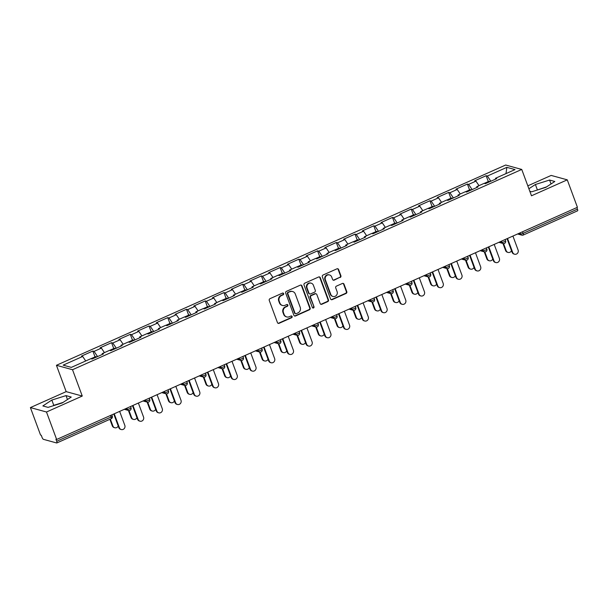 <?xml version="1.0" encoding="UTF-8"?>
<svg xmlns="http://www.w3.org/2000/svg" width="608" height="608" viewBox="0 0 608 608"><rect width="100%" height="100%" fill="white"/><g stroke="black" fill="none" stroke-linecap="round" stroke-linejoin="round"><path stroke-width="0.91" d="M283.647 293.596A0.942 0.882 105.4 0 0 282.5 293.102L269.982 298.68A1.345 1.254 105.4 0 0 269.26 300.436L277.453 322.605A1.345 1.254 105.4 0 0 279.087 323.312L291.612 317.726A0.942 0.882 105.4 0 0 291.536 315.955A0.942 0.882 105.4 0 0 290.974 316L289.355 316.722A4.302 4.02 105.4 0 1 284.126 314.465L283.442 312.618A4.302 4.02 105.4 0 1 285.752 306.994L287.371 306.272A0.942 0.882 105.4 0 0 287.303 304.509A0.942 0.882 105.4 0 0 286.733 304.555L285.114 305.277A4.302 4.02 105.4 0 1 279.885 303.012L279.201 301.165A4.302 4.02 105.4 0 1 281.519 295.549L283.138 294.827A0.942 0.882 105.4 0 0 283.647 293.596M282.522 305.482L282.051 305.353A4.302 4.02 105.4 0 1 279.422 302.883L278.738 301.036A4.302 4.02 105.4 0 1 281.048 295.42L282.667 294.698A0.942 0.882 105.4 0 0 282.826 293.026M278.046 323.281A1.345 1.254 105.4 0 0 278.624 323.182L291.141 317.596A0.942 0.882 105.4 0 0 291.293 315.924M286.756 316.935L286.284 316.806A4.302 4.02 105.4 0 1 283.655 314.336L282.971 312.489A4.302 4.02 105.4 0 1 285.281 306.873L286.908 306.143A0.942 0.882 105.4 0 0 287.06 304.479M340.184 277.499A1.345 1.254 105.4 0 0 340.906 275.743L338.603 269.526A1.345 1.254 105.4 0 0 336.969 268.82L323.068 275.014A1.345 1.254 105.4 0 0 322.339 276.777L330.539 298.938A1.345 1.254 105.4 0 0 332.173 299.645L346.081 293.444A1.345 1.254 105.4 0 0 346.803 291.688L344.022 284.179A1.345 1.254 105.4 0 0 342.388 283.472L336.437 286.125A1.345 1.254 105.4 0 0 335.715 287.88L337.09 291.604A3.595 3.359 105.4 0 1 332.986 296.476A3.595 3.359 105.4 0 1 330.79 294.416L325.394 279.824A3.595 3.359 105.4 0 1 329.498 274.953A3.595 3.359 105.4 0 1 331.694 277.012L332.599 279.444A1.345 1.254 105.4 0 0 334.233 280.151L339.712 277.37A1.345 1.254 105.4 0 0 340.434 275.614L338.132 269.397A1.345 1.254 105.4 0 0 337.539 268.713M82.262 396.051L66.173 391.636L30.4 407.58L46.489 412.004L82.262 396.051L72.519 369.71L521.748 169.442L531.491 195.784L567.264 179.839L577.425 207.305L56.65 439.47L55.951 439.28L56.688 441.286L111.074 417.042L110.489 415.469M46.489 412.004L56.65 439.47M301.956 285.859A1.345 1.254 105.4 0 0 300.322 285.152L286.421 291.354A1.345 1.254 105.4 0 0 285.692 293.109L293.892 315.271A1.345 1.254 105.4 0 0 295.526 315.978L309.434 309.784A1.345 1.254 105.4 0 0 310.156 308.028L301.956 285.859L301.484 285.73A1.345 1.254 105.4 0 0 300.892 285.053M304.745 283.184L318.645 276.99A1.345 1.254 105.4 0 1 320.279 277.696L328.48 299.858A1.345 1.254 105.4 0 1 327.758 301.614L321.807 304.266A1.345 1.254 105.4 0 1 320.173 303.559L316.844 294.568A1.345 1.254 105.4 0 0 315.21 293.862L311.266 295.625A1.345 1.254 105.4 0 0 310.544 297.38L314.002 306.736A0.942 0.882 105.4 0 1 312.93 308.013A0.942 0.882 105.4 0 1 312.352 307.473L304.015 284.939A1.345 1.254 105.4 0 1 304.745 283.184M72.519 369.71L56.43 365.294L505.658 165.026L521.748 169.442M488.3 181.572L486.134 175.704L474.726 180.789L475.95 181.123L478.998 185.645M486.134 175.704L487.35 176.039L506.859 167.344L515.022 169.586L495.512 178.281L496.736 178.615L485.328 183.7L484.112 183.365L476.786 186.633L478.002 186.968L466.602 192.052L465.378 191.718L458.06 194.978L459.276 195.312L447.876 200.397L446.652 200.062L439.333 203.33L440.549 203.665L429.142 208.749L427.926 208.415L420.599 211.675L421.823 212.01L410.415 217.094L409.199 216.76L401.873 220.028L403.096 220.362L391.689 225.446L390.473 225.112L383.146 228.372L384.37 228.714L372.962 233.791L371.739 233.457L364.42 236.725L365.636 237.059L354.236 242.144L353.012 241.809L345.694 245.077L346.91 245.412L335.51 250.496L334.286 250.162L326.967 253.422L328.183 253.756L316.776 258.841L315.56 258.506L308.233 261.774L309.457 262.109L298.049 267.193L296.833 266.859L289.507 270.119L290.73 270.454L279.323 275.538L278.107 275.204L270.78 278.472L271.996 278.806L260.596 283.89L259.373 283.556L252.054 286.816L253.27 287.151L241.87 292.235L240.646 291.901L233.328 295.169L234.544 295.503L223.136 300.588L221.92 300.253L214.594 303.514L215.817 303.848L204.41 308.932L203.194 308.598L195.867 311.866L197.091 312.2L185.683 317.285L184.467 316.95L177.141 320.211L178.364 320.545L166.957 325.63L165.733 325.295L158.414 328.563L159.63 328.898L148.23 333.982L147.007 333.648L139.688 336.908L140.904 337.25L129.504 342.327L128.28 341.992L120.962 345.26L122.178 345.595L110.77 350.679L109.554 350.345L102.228 353.613L103.451 353.947L92.044 359.032L90.828 358.697L71.318 367.392L63.156 365.15L82.665 356.455L85.713 360.97M95.015 356.896L92.849 351.036L81.442 356.121L82.665 356.455M92.849 351.036L94.065 351.371L101.392 348.103L104.439 352.625M113.749 348.551L111.576 342.684L100.168 347.768L101.392 348.103M111.576 342.684L112.799 343.018L120.118 339.758L123.166 344.272M132.476 340.199L130.302 334.339L118.902 339.424L120.118 339.758M130.302 334.339L131.526 334.674L138.844 331.406L141.9 335.928M151.202 331.854L149.028 325.987L137.628 331.071L138.844 331.406M149.028 325.987L150.252 326.321L157.571 323.053L160.626 327.575M169.928 323.502L167.762 317.634L156.355 322.719L157.571 323.053M167.762 317.634L168.978 317.976L176.305 314.708L179.352 319.23M188.655 315.157L186.489 309.29L175.081 314.374L176.305 314.708M186.489 309.29L187.705 309.624L195.031 306.356L198.079 310.878M207.389 306.804L205.215 300.937L193.808 306.022L195.031 306.356M205.215 300.937L206.431 301.272L213.758 298.011L216.805 302.533M226.115 298.46L223.942 292.592L212.542 297.677L213.758 298.011M223.942 292.592L225.165 292.927L232.484 289.659L235.532 294.181M244.842 290.107L242.668 284.24L231.268 289.324L232.484 289.659M242.668 284.24L243.892 284.574L251.21 281.314L254.266 285.836M263.568 281.762L261.402 275.895L249.994 280.98L251.21 281.314M261.402 275.895L262.618 276.23L269.944 272.962L272.992 277.484M282.294 273.41L280.128 267.543L268.721 272.627L269.944 272.962M280.128 267.543L281.344 267.877L288.671 264.617L291.718 269.131M301.021 265.058L298.855 259.198L287.447 264.282L288.671 264.617M298.855 259.198L300.071 259.532L307.397 256.264L310.445 260.786M319.755 256.713L317.581 250.846L306.174 255.93L307.397 256.264M317.581 250.846L318.805 251.18L326.124 247.92L329.171 252.434M338.481 248.36L336.308 242.501L324.908 247.585L326.124 247.92M336.308 242.501L337.531 242.835L344.85 239.567L347.905 244.089M357.208 240.016L355.034 234.148L343.634 239.233L344.85 239.567M355.034 234.148L356.258 234.483L363.576 231.222L366.632 235.737M375.934 231.663L373.768 225.804L362.36 230.888L363.576 231.222M373.768 225.804L374.984 226.138L382.31 222.87L385.358 227.392M394.66 223.318L392.494 217.451L381.087 222.536L382.31 222.87M392.494 217.451L393.71 217.786L401.037 214.518L404.084 219.04M413.387 214.966L411.221 209.099L399.813 214.183L401.037 214.518M411.221 209.099L412.437 209.441L419.763 206.173L422.811 210.695M432.121 206.621L429.947 200.754L418.547 205.838L419.763 206.173M429.947 200.754L431.171 201.088L438.49 197.82L441.537 202.342M450.847 198.269L448.674 192.402L437.274 197.486L438.49 197.82M448.674 192.402L449.897 192.736L457.216 189.476L460.271 193.998M469.574 189.924L467.408 184.057L456 189.141L457.216 189.476M467.408 184.057L468.624 184.391L475.95 181.123M476.778 187.515L476.786 186.633M468.624 184.391L472.127 189.59M458.052 195.86L458.06 194.978M449.897 192.736L453.401 197.934M439.326 204.212L439.333 203.33M431.171 201.088L434.674 206.287M420.599 212.557L420.599 211.675M412.437 209.441L415.948 214.632M401.873 220.909L401.873 220.028M393.71 217.786L397.214 222.984M383.146 229.254L383.146 228.372M374.984 226.138L378.488 231.329M364.412 237.606L364.42 236.725M356.258 234.483L359.761 239.681M345.686 245.951L345.694 245.077M337.531 242.835L341.035 248.026M326.96 254.304L326.967 253.422M318.805 251.18L322.308 256.378M308.233 262.648L308.233 261.774M300.071 259.532L303.582 264.723M289.507 271.001L289.507 270.119M281.344 267.877L284.848 273.076M270.773 279.353L270.78 278.472M262.618 276.23L266.122 281.42M252.046 287.698L252.054 286.816M243.892 284.574L247.395 289.773M233.32 296.05L233.328 295.169M225.165 292.927L228.669 298.125M214.594 304.395L214.594 303.514M206.431 301.272L209.942 306.47M195.867 312.748L195.867 311.866M187.705 309.624L191.208 314.822M177.141 321.092L177.141 320.211M168.978 317.976L172.482 323.167M158.407 329.445L158.414 328.563M150.252 326.321L153.756 331.52M139.68 337.79L139.688 336.908M131.526 334.674L135.029 339.864M120.954 346.142L120.962 345.26M112.799 343.018L116.303 348.217M102.228 354.487L102.228 353.613M94.065 351.371L97.576 356.562M30.4 407.58L40.561 435.054L41.268 435.244L42.005 437.258A2.052 0.578 -114 0 0 43.411 439.333L56.681 442.974A2.052 0.578 -114 0 0 56.825 442.966A2.052 0.578 -114 0 0 56.688 441.286M567.264 179.839L551.175 175.423L527.812 185.835M576.886 207.548L577.463 209.122A2.052 0.578 66 0 1 577.6 210.809A2.052 0.578 66 0 1 577.456 210.809M66.173 391.636L56.43 365.294M495.512 179.162L495.512 178.281M487.35 176.039L490.854 181.237M506.859 167.344L505.985 173.614M51.824 400.064L42.856 405.946L48.078 407.375L62.282 402.929L71.25 397.047L66.021 395.618L51.824 400.064L53.778 405.331L53.002 405.84M529.834 191.307L531.643 191.809L545.84 187.355L554.815 181.48L549.586 180.044L535.39 184.49L528.892 188.746M294.485 315.955A1.345 1.254 105.4 0 0 295.055 315.848L308.963 309.654A1.345 1.254 105.4 0 0 309.685 307.899L301.484 285.73M288.352 292.501A0.942 0.882 105.4 0 0 287.842 293.732L295.04 313.181A0.942 0.882 105.4 0 0 296.187 313.675L297.897 312.915A4.302 4.02 105.4 0 0 300.208 307.298L295.29 293.998A4.302 4.02 105.4 0 0 290.062 291.741L287.88 292.372A0.942 0.882 105.4 0 0 287.379 293.603L287.842 293.732M295.617 313.72L295.146 313.599A0.942 0.882 105.4 0 1 294.576 313.052L287.379 293.603M292.661 291.528L292.19 291.399A4.302 4.02 105.4 0 0 289.59 291.612L290.062 291.741M287.88 292.372L289.59 291.612M320.766 304.243A1.345 1.254 105.4 0 0 321.336 304.137L327.286 301.484A1.345 1.254 105.4 0 0 328.008 299.729L319.808 277.567A1.345 1.254 105.4 0 0 319.215 276.883M316.023 293.801L315.552 293.672A1.345 1.254 105.4 0 0 314.746 293.74L310.794 295.496A1.345 1.254 105.4 0 0 310.072 297.251L314.002 306.736M312.702 307.914A0.942 0.882 105.4 0 0 313.538 306.607M313.394 285.243A3.595 3.359 105.4 0 0 307.754 284.316A3.595 3.359 105.4 0 0 307.093 288.055L308.993 293.193A1.345 1.254 105.4 0 0 310.627 293.9L314.572 292.144A1.345 1.254 105.4 0 0 315.301 290.388L313.394 285.243M311.197 283.184L310.726 283.054A3.595 3.359 105.4 0 0 306.622 287.926L307.093 288.055M309.814 293.968L309.343 293.839A1.345 1.254 105.4 0 1 308.522 293.064L306.622 287.926M333.192 280.128A1.345 1.254 105.4 0 0 333.762 280.022L339.712 277.37M329.498 274.953L329.027 274.824A3.595 3.359 105.4 0 0 324.923 279.695L325.394 279.824M332.986 296.476L332.523 296.347A3.595 3.359 105.4 0 1 330.319 294.287L324.923 279.695M331.132 299.622A1.345 1.254 105.4 0 0 331.702 299.516L345.61 293.314A1.345 1.254 105.4 0 0 346.332 291.559L343.558 284.05A1.345 1.254 105.4 0 0 342.958 283.366M63.057 402.42L53.778 405.331M67.473 399.524L66.021 395.618M546.615 186.854L536.56 190.266M537.335 189.757L535.39 184.49M551.03 183.958L549.586 180.044M114.775 427.751L114.167 427.584A3.086 2.88 -74.6 0 1 112.282 425.82L112.89 425.988A3.086 2.88 105.4 0 0 118.21 426.003M110.352 419.11L112.89 425.988M90.934 358.72A4.522 1.277 66 0 1 90.964 358.705A4.522 1.277 66 0 1 91.709 358.933M90.964 358.705L95.585 356.645A4.522 1.277 66 0 1 96.52 357.033M109.881 419.315L112.282 425.82M121.296 429.544L120.688 429.377A3.086 2.88 -74.6 0 1 118.803 427.606L119.411 427.774A3.086 2.88 105.4 0 0 124.245 428.572A3.086 2.88 105.4 0 0 124.815 425.364L119.647 411.388M118.803 427.606L113.772 414.01M119.411 427.774L114.243 413.797M133.502 419.406L132.894 419.239A3.086 2.88 -74.6 0 1 131.009 417.468L131.617 417.635A3.086 2.88 105.4 0 0 136.937 417.65M129.002 410.552L131.617 417.635M109.66 350.375A4.522 1.277 66 0 1 109.691 350.36A4.522 1.277 66 0 1 110.436 350.588M109.691 350.36L114.312 348.3A4.522 1.277 66 0 1 115.246 348.688M128.41 410.446L131.009 417.468M152.236 411.054L151.62 410.886A3.086 2.88 -74.6 0 1 149.735 409.116L150.351 409.283A3.086 2.88 105.4 0 0 155.663 409.306M147.729 402.207L150.351 409.283M128.387 342.023A4.522 1.277 66 0 1 128.417 342.008A4.522 1.277 66 0 1 129.162 342.236M128.417 342.008L133.038 339.948A4.522 1.277 66 0 1 133.973 340.336M147.136 402.093L149.735 409.116M170.962 402.709L170.354 402.542A3.086 2.88 -74.6 0 1 168.462 400.771L169.077 400.938A3.086 2.88 105.4 0 0 174.39 400.953M166.455 393.855L169.077 400.938M147.113 333.678A4.522 1.277 66 0 1 147.144 333.663A4.522 1.277 66 0 1 147.888 333.891M147.144 333.663L151.764 331.603A4.522 1.277 66 0 1 152.699 331.991M165.87 393.748L168.462 400.771M189.688 394.356L189.08 394.189A3.086 2.88 -74.6 0 1 187.196 392.418L187.804 392.586A3.086 2.88 105.4 0 0 193.116 392.608M185.182 385.502L187.804 392.586M165.84 325.326A4.522 1.277 66 0 1 165.87 325.31A4.522 1.277 66 0 1 166.615 325.538M165.87 325.31L170.491 323.251A4.522 1.277 66 0 1 171.426 323.638M184.596 385.396L187.196 392.418M208.415 386.012L207.807 385.837A3.086 2.88 -74.6 0 1 205.922 384.074L206.53 384.241A3.086 2.88 105.4 0 0 211.85 384.256M203.908 377.158L206.53 384.241M184.574 316.981A4.522 1.277 66 0 1 184.596 316.966A4.522 1.277 66 0 1 185.349 317.194M184.596 316.966L189.225 314.906A4.522 1.277 66 0 1 190.16 315.294M203.323 377.044L205.922 384.074M140.022 421.192L139.414 421.025A3.086 2.88 -74.6 0 1 137.53 419.262L138.138 419.429A3.086 2.88 105.4 0 0 142.971 420.219A3.086 2.88 105.4 0 0 143.541 417.02L138.373 403.043M137.53 419.262L132.498 405.658M138.138 419.429L132.97 405.452M158.756 412.847L158.141 412.68A3.086 2.88 -74.6 0 1 156.256 410.909L156.864 411.076A3.086 2.88 105.4 0 0 161.698 411.874A3.086 2.88 105.4 0 0 162.268 408.667L157.1 394.691M156.256 410.909L151.225 397.313M156.864 411.076L151.696 397.1M177.483 404.495L176.867 404.328A3.086 2.88 -74.6 0 1 174.982 402.557L175.598 402.732A3.086 2.88 105.4 0 0 180.424 403.522A3.086 2.88 105.4 0 0 180.994 400.322L175.826 386.346M174.982 402.557L169.959 388.96M175.598 402.732L170.422 388.755M196.209 396.15L195.601 395.983A3.086 2.88 -74.6 0 1 193.716 394.212L194.324 394.379A3.086 2.88 105.4 0 0 199.158 395.177A3.086 2.88 105.4 0 0 199.728 391.97L194.552 377.994M193.716 394.212L188.685 380.616M194.324 394.379L189.156 380.403M214.936 387.798L214.328 387.63A3.086 2.88 -74.6 0 1 212.443 385.86L213.051 386.027A3.086 2.88 105.4 0 0 217.884 386.825A3.086 2.88 105.4 0 0 218.454 383.625L213.286 369.649M212.443 385.86L207.412 372.263M213.051 386.027L207.883 372.05M227.141 377.659L226.533 377.492A3.086 2.88 -74.6 0 1 224.648 375.721L225.256 375.888A3.086 2.88 105.4 0 0 230.576 375.911M222.642 368.805L225.256 375.888M203.3 308.628A4.522 1.277 66 0 1 203.33 308.613A4.522 1.277 66 0 1 204.075 308.841M203.33 308.613L207.951 306.554A4.522 1.277 66 0 1 208.886 306.941M222.049 368.699L224.648 375.721M233.662 379.453L233.054 379.278A3.086 2.88 -74.6 0 1 231.169 377.515L231.777 377.682A3.086 2.88 105.4 0 0 236.611 378.472A3.086 2.88 105.4 0 0 237.181 375.273L232.013 361.296M231.169 377.515L226.138 363.918M231.777 377.682L226.609 363.706M245.868 369.307L245.26 369.14A3.086 2.88 -74.6 0 1 243.375 367.376L243.983 367.544A3.086 2.88 105.4 0 0 249.303 367.559M241.368 360.46L243.983 367.544M222.026 300.284A4.522 1.277 66 0 1 222.057 300.268A4.522 1.277 66 0 1 222.802 300.496M222.057 300.268L226.678 298.201A4.522 1.277 66 0 1 227.612 298.589M240.776 360.346L243.375 367.376M252.388 371.1L251.78 370.933A3.086 2.88 -74.6 0 1 249.896 369.162L250.504 369.33A3.086 2.88 105.4 0 0 255.337 370.128A3.086 2.88 105.4 0 0 255.907 366.92L250.739 352.944M249.896 369.162L244.864 355.566M250.504 369.33L245.336 355.353M264.602 360.962L263.986 360.795A3.086 2.88 -74.6 0 1 262.101 359.024L262.717 359.191A3.086 2.88 105.4 0 0 268.029 359.206M260.095 352.108L262.717 359.191M246.339 290.244A4.522 1.277 66 0 0 245.404 289.856L240.783 291.916A4.522 1.277 66 0 1 240.783 291.916A4.522 1.277 66 0 1 241.528 292.144M259.502 352.002L262.101 359.024M271.122 362.748L270.507 362.581A3.086 2.88 -74.6 0 1 268.622 360.818L269.238 360.985A3.086 2.88 105.4 0 0 274.064 361.775A3.086 2.88 105.4 0 0 274.634 358.576L269.466 344.599M268.622 360.818L263.591 347.214M269.238 360.985L264.062 347.008M283.328 352.61L282.72 352.442A3.086 2.88 -74.6 0 1 280.835 350.679L281.443 350.846A3.086 2.88 105.4 0 0 286.756 350.862M278.821 343.763L281.443 350.846M259.479 283.579A4.522 1.277 66 0 1 259.51 283.571A4.522 1.277 66 0 1 260.254 283.799M259.51 283.571L264.13 281.504A4.522 1.277 66 0 1 265.065 281.892M278.236 343.649L280.835 350.679M289.849 354.403L289.241 354.236A3.086 2.88 -74.6 0 1 287.356 352.465L287.964 352.632A3.086 2.88 105.4 0 0 292.798 353.43A3.086 2.88 105.4 0 0 293.368 350.223L288.192 336.247M287.356 352.465L282.325 338.869M287.964 352.632L282.788 338.656M302.054 344.265L301.446 344.098A3.086 2.88 -74.6 0 1 299.562 342.327L300.17 342.494A3.086 2.88 105.4 0 0 305.49 342.509M297.548 335.411L300.17 342.494M278.213 275.234A4.522 1.277 66 0 1 278.236 275.219A4.522 1.277 66 0 1 278.988 275.447M278.236 275.219L282.864 273.159A4.522 1.277 66 0 1 283.792 273.547M296.962 335.304L299.562 342.327M308.575 346.051L307.967 345.884A3.086 2.88 -74.6 0 1 306.082 344.12L306.69 344.288A3.086 2.88 105.4 0 0 311.524 345.078A3.086 2.88 105.4 0 0 312.094 341.878L306.926 327.902M306.082 344.12L301.051 330.516M306.69 344.288L301.522 330.311M320.781 335.912L320.173 335.745A3.086 2.88 -74.6 0 1 318.288 333.982L318.896 334.149A3.086 2.88 105.4 0 0 324.216 334.164M316.274 327.066L318.896 334.149M296.94 266.882A4.522 1.277 66 0 1 296.97 266.866A4.522 1.277 66 0 1 297.715 267.094M296.97 266.866L301.591 264.807A4.522 1.277 66 0 1 302.526 265.194M315.689 326.952L318.288 333.982M327.302 337.706L326.694 337.539A3.086 2.88 -74.6 0 1 324.809 335.768L325.417 335.935A3.086 2.88 105.4 0 0 330.25 336.733A3.086 2.88 105.4 0 0 330.82 333.526L325.652 319.55M324.809 335.768L319.778 322.172M325.417 335.935L320.249 321.959M339.507 327.568L338.899 327.4A3.086 2.88 -74.6 0 1 337.014 325.63L337.622 325.797A3.086 2.88 105.4 0 0 342.942 325.812M335.008 318.714L337.622 325.797M315.666 258.537A4.522 1.277 66 0 1 315.696 258.522A4.522 1.277 66 0 1 316.441 258.75M315.696 258.522L320.317 256.462A4.522 1.277 66 0 1 321.252 256.85M334.415 318.607L337.014 325.63M346.028 329.354L345.42 329.186A3.086 2.88 -74.6 0 1 343.535 327.423L344.143 327.59A3.086 2.88 105.4 0 0 348.977 328.381A3.086 2.88 105.4 0 0 349.547 325.181L344.379 311.205M343.535 327.423L338.504 313.819M344.143 327.59L338.975 313.614M358.241 319.215L357.626 319.048A3.086 2.88 -74.6 0 1 355.741 317.285L356.356 317.452A3.086 2.88 105.4 0 0 361.669 317.467M353.734 310.369L356.356 317.452M334.392 250.184A4.522 1.277 66 0 1 334.423 250.169A4.522 1.277 66 0 1 335.168 250.397M334.423 250.169L339.044 248.11A4.522 1.277 66 0 1 339.978 248.497M353.142 310.255L355.741 317.285M364.762 321.009L364.146 320.842A3.086 2.88 -74.6 0 1 362.262 319.071L362.87 319.238A3.086 2.88 105.4 0 0 367.703 320.036A3.086 2.88 105.4 0 0 368.273 316.829L363.105 302.852M362.262 319.071L357.23 305.474M362.87 319.238L357.702 305.262M376.968 310.87L376.36 310.703A3.086 2.88 -74.6 0 1 374.467 308.932L375.083 309.1A3.086 2.88 105.4 0 0 380.395 309.115M372.461 302.016L375.083 309.1M358.705 240.152A4.522 1.277 66 0 0 357.77 239.765L353.149 241.824A4.522 1.277 66 0 1 353.149 241.824A4.522 1.277 66 0 1 353.894 242.052M371.876 301.91L374.467 308.932M383.488 312.656L382.873 312.489A3.086 2.88 -74.6 0 1 380.988 310.726L381.604 310.893A3.086 2.88 105.4 0 0 386.43 311.684A3.086 2.88 105.4 0 0 387 308.484L381.832 294.508M380.988 310.726L375.964 297.122M381.604 310.893L376.428 296.917M395.694 302.518L395.086 302.351A3.086 2.88 -74.6 0 1 393.201 300.58L393.809 300.747A3.086 2.88 105.4 0 0 399.122 300.77M391.187 293.672L393.809 300.747M371.845 233.487A4.522 1.277 66 0 1 371.876 233.472A4.522 1.277 66 0 1 372.62 233.7M371.876 233.472L376.496 231.412A4.522 1.277 66 0 1 377.431 231.8M390.602 293.558L393.201 300.58M402.215 304.312L401.607 304.144A3.086 2.88 -74.6 0 1 399.722 302.374L400.33 302.541A3.086 2.88 105.4 0 0 405.164 303.339A3.086 2.88 105.4 0 0 405.734 300.132L400.558 286.155M399.722 302.374L394.691 288.777M400.33 302.541L395.162 288.564M414.42 294.173L413.812 294.006A3.086 2.88 -74.6 0 1 411.928 292.235L412.536 292.402A3.086 2.88 105.4 0 0 417.856 292.418M409.914 285.319L412.536 292.402M390.579 225.142A4.522 1.277 66 0 1 390.602 225.127A4.522 1.277 66 0 1 391.354 225.355M390.602 225.127L395.23 223.068A4.522 1.277 66 0 1 396.165 223.455M409.328 285.213L411.928 292.235M420.941 295.959L420.333 295.792A3.086 2.88 -74.6 0 1 418.448 294.021L419.056 294.196A3.086 2.88 105.4 0 0 423.89 294.986A3.086 2.88 105.4 0 0 424.46 291.787L419.292 277.81M418.448 294.021L413.417 280.425M419.056 294.196L413.888 280.22M433.147 285.821L432.539 285.654A3.086 2.88 -74.6 0 1 430.654 283.883L431.262 284.05A3.086 2.88 105.4 0 0 436.582 284.073M428.648 276.967L431.262 284.05M409.306 216.79A4.522 1.277 66 0 1 409.336 216.775A4.522 1.277 66 0 1 410.081 217.003M409.336 216.775L413.957 214.715A4.522 1.277 66 0 1 414.892 215.103M428.055 276.86L430.654 283.883M439.668 287.614L439.06 287.447A3.086 2.88 -74.6 0 1 437.175 285.676L437.783 285.844A3.086 2.88 105.4 0 0 442.616 286.642A3.086 2.88 105.4 0 0 443.186 283.434L438.018 269.458M437.175 285.676L432.144 272.08M437.783 285.844L432.615 271.867M451.873 277.476L451.265 277.301A3.086 2.88 -74.6 0 1 449.38 275.538L449.988 275.705A3.086 2.88 105.4 0 0 455.308 275.72M447.374 268.622L449.988 275.705M428.032 208.445A4.522 1.277 66 0 1 428.062 208.43A4.522 1.277 66 0 1 428.807 208.658M428.062 208.43L432.683 206.37A4.522 1.277 66 0 1 433.618 206.758M446.781 268.508L449.38 275.538M458.394 279.262L457.786 279.095A3.086 2.88 -74.6 0 1 455.901 277.324L456.509 277.491A3.086 2.88 105.4 0 0 461.343 278.289A3.086 2.88 105.4 0 0 461.913 275.09L456.745 261.113M455.901 277.324L450.87 263.728M456.509 277.491L451.341 263.515M470.607 269.124L469.992 268.956A3.086 2.88 -74.6 0 1 468.107 267.186L468.722 267.353A3.086 2.88 105.4 0 0 474.035 267.376M466.1 260.27L468.722 267.353M446.758 200.093A4.522 1.277 66 0 1 446.789 200.078A4.522 1.277 66 0 1 447.534 200.306M446.789 200.078L451.41 198.018A4.522 1.277 66 0 1 452.344 198.406M465.508 260.163L468.107 267.186M477.128 270.917L476.512 270.742A3.086 2.88 -74.6 0 1 474.628 268.979L475.243 269.146A3.086 2.88 105.4 0 0 480.069 269.937A3.086 2.88 105.4 0 0 480.639 266.737L475.471 252.761M474.628 268.979L469.596 255.383M475.243 269.146L470.068 255.17M489.334 260.771L488.726 260.604A3.086 2.88 -74.6 0 1 486.841 258.841L487.449 259.008A3.086 2.88 105.4 0 0 492.761 259.023M484.827 251.925L487.449 259.008M471.071 190.053A4.522 1.277 66 0 0 470.136 189.666L465.515 191.733A4.522 1.277 66 0 1 465.515 191.733A4.522 1.277 66 0 1 466.26 191.961M484.242 251.811L486.841 258.841M495.854 262.565L495.246 262.398A3.086 2.88 -74.6 0 1 493.362 260.627L493.97 260.794A3.086 2.88 105.4 0 0 498.803 261.592A3.086 2.88 105.4 0 0 499.373 258.385L494.198 244.408M493.362 260.627L488.33 247.03M493.97 260.794L488.794 246.818M508.06 252.426L507.452 252.259A3.086 2.88 -74.6 0 1 505.567 250.488L506.175 250.656A3.086 2.88 105.4 0 0 511.495 250.671M503.553 243.572L506.175 250.656M484.211 183.396A4.522 1.277 66 0 1 484.242 183.38A4.522 1.277 66 0 1 484.994 183.608M484.242 183.38L488.87 181.321A4.522 1.277 66 0 1 489.797 181.708M502.968 243.466L505.567 250.488M514.581 254.212L513.973 254.045A3.086 2.88 -74.6 0 1 512.088 252.282L512.696 252.449A3.086 2.88 105.4 0 0 517.53 253.24A3.086 2.88 105.4 0 0 518.1 250.04L512.924 236.064M512.088 252.282L507.057 238.678M512.696 252.449L507.528 238.473M111.066 418.73A2.052 0.578 -114 0 0 111.203 418.722A2.052 0.578 -114 0 0 111.074 417.042A2.052 0.441 -20.3 0 0 112.298 416.138A2.052 2.052 0 0 1 111.203 418.722L56.825 442.966M522.5 231.792L523.085 233.366L577.463 209.122M518.738 233.472L520.577 233.974A2.052 0.441 159.7 0 0 523.085 233.366A2.052 0.578 66 0 1 523.214 235.053A2.052 0.578 66 0 1 523.078 235.053A2.052 1.923 -74.6 0 1 520.577 233.974L520.159 232.841M125.461 408.796L127.3 409.306L126.874 408.166M129.8 408.69A2.052 0.441 159.7 0 1 127.3 409.306A2.052 1.923 -74.6 0 0 128.554 410.484A2.052 2.052 0 0 0 131.024 407.786A2.052 0.441 -20.3 0 1 129.8 408.69M129.793 410.385A2.052 1.923 -74.6 0 1 128.554 410.484L124.298 409.313M144.187 400.452L146.026 400.953L145.601 399.821M162.914 392.099L164.753 392.608L164.335 391.468M181.64 383.754L183.479 384.256L183.061 383.116M200.366 375.402L202.206 375.904L201.788 374.771M219.1 367.057L220.932 367.559L220.514 366.419M237.827 358.705L239.666 359.206L239.24 358.074M256.553 350.352L258.392 350.862L257.974 349.722M275.28 342.008L277.119 342.509L276.701 341.377M294.006 333.655L295.845 334.164L295.427 333.024M312.732 325.31L314.572 325.812L314.154 324.68M331.466 316.958L333.306 317.467L332.88 316.327M350.193 308.613L352.032 309.115L351.606 307.982M368.919 300.261L370.758 300.77L370.34 299.63M387.646 291.916L389.485 292.418L389.067 291.285M406.372 283.564L408.211 284.073L407.793 282.933M425.106 275.219L426.938 275.72L426.52 274.58M443.832 266.866L445.672 267.368L445.246 266.236M462.559 258.522L464.398 259.023L463.972 257.883M481.285 250.169L483.124 250.671L482.706 249.538M500.012 241.817L501.851 242.326L501.433 241.186M148.527 400.345A2.052 0.441 159.7 0 1 146.026 400.953A2.052 1.923 -74.6 0 0 147.28 402.131A2.052 2.052 0 0 0 149.75 399.441A2.052 0.441 -20.3 0 1 148.527 400.345M148.519 402.032A2.052 1.923 -74.6 0 1 147.28 402.131L143.032 400.968M167.253 391.993A2.052 0.441 159.7 0 1 164.753 392.608A2.052 1.923 -74.6 0 0 166.007 393.786A2.052 2.052 0 0 0 168.477 391.088A2.052 0.441 -20.3 0 1 167.253 391.993M167.246 393.688A2.052 1.923 -74.6 0 1 166.007 393.786L161.758 392.616M185.987 383.648A2.052 0.441 159.7 0 1 183.479 384.256A2.052 1.923 -74.6 0 0 184.733 385.434A2.052 2.052 0 0 0 187.211 382.744A2.052 0.441 -20.3 0 1 185.987 383.648M185.98 385.335A2.052 1.923 -74.6 0 1 184.733 385.434L180.485 384.271M204.714 375.296A2.052 0.441 159.7 0 1 202.206 375.904A2.052 1.923 -74.6 0 0 203.467 377.089A2.052 2.052 0 0 0 205.937 374.391A2.052 0.441 -20.3 0 1 204.714 375.296M204.706 376.983A2.052 1.923 -74.6 0 1 203.467 377.089L199.211 375.919M223.44 366.951A2.052 0.441 159.7 0 1 220.932 367.559A2.052 1.923 -74.6 0 0 222.194 368.737A2.052 2.052 0 0 0 224.664 366.046A2.052 0.441 -20.3 0 1 223.44 366.951M223.432 368.638A2.052 1.923 -74.6 0 1 222.194 368.737L217.938 367.566M242.166 358.598A2.052 0.441 159.7 0 1 239.666 359.206A2.052 1.923 -74.6 0 0 240.92 360.392A2.052 2.052 0 0 0 243.39 357.694A2.052 0.441 -20.3 0 1 242.166 358.598M242.159 360.286A2.052 1.923 -74.6 0 1 240.92 360.392L236.664 359.222M260.893 350.254A2.052 0.441 159.7 0 1 258.392 350.862A2.052 1.923 -74.6 0 0 259.646 352.04A2.052 2.052 0 0 0 262.116 349.342A2.052 0.441 -20.3 0 1 260.893 350.254M260.885 351.941A2.052 1.923 -74.6 0 1 259.646 352.04L255.398 350.869M279.627 341.901A2.052 0.441 159.7 0 1 277.119 342.509A2.052 1.923 -74.6 0 0 278.373 343.687A2.052 2.052 0 0 0 280.85 340.997A2.052 0.441 -20.3 0 1 279.627 341.901M279.619 343.588A2.052 1.923 -74.6 0 1 278.373 343.687L274.124 342.524M298.353 333.556A2.052 0.441 159.7 0 1 295.845 334.164A2.052 1.923 -74.6 0 0 297.107 335.342A2.052 2.052 0 0 0 299.577 332.644A2.052 0.441 -20.3 0 1 298.353 333.556M298.346 335.244A2.052 1.923 -74.6 0 1 297.107 335.342L292.851 334.172M317.08 325.204A2.052 0.441 159.7 0 1 314.572 325.812A2.052 1.923 -74.6 0 0 315.833 326.99A2.052 2.052 0 0 0 318.303 324.3A2.052 0.441 -20.3 0 1 317.08 325.204M317.072 326.891A2.052 1.923 -74.6 0 1 315.833 326.99L311.577 325.827M335.806 316.859A2.052 0.441 159.7 0 1 333.306 317.467A2.052 1.923 -74.6 0 0 334.56 318.645A2.052 2.052 0 0 0 337.03 315.947A2.052 0.441 -20.3 0 1 335.806 316.859M335.798 318.546A2.052 1.923 -74.6 0 1 334.56 318.645L330.304 317.475M354.532 308.507A2.052 0.441 159.7 0 1 352.032 309.115A2.052 1.923 -74.6 0 0 353.286 310.293A2.052 2.052 0 0 0 355.756 307.602A2.052 0.441 -20.3 0 1 354.532 308.507M354.525 310.194A2.052 1.923 -74.6 0 1 353.286 310.293L349.038 309.13M373.259 300.154A2.052 0.441 159.7 0 1 370.758 300.77A2.052 1.923 -74.6 0 0 372.012 301.948A2.052 2.052 0 0 0 374.482 299.25A2.052 0.441 -20.3 0 1 373.259 300.154M373.251 301.849A2.052 1.923 -74.6 0 1 372.012 301.948L367.764 300.778M391.993 291.81A2.052 0.441 159.7 0 1 389.485 292.418A2.052 1.923 -74.6 0 0 390.739 293.596A2.052 2.052 0 0 0 393.216 290.905A2.052 0.441 -20.3 0 1 391.993 291.81M391.985 293.497A2.052 1.923 -74.6 0 1 390.739 293.596L386.49 292.433M410.719 283.457A2.052 0.441 159.7 0 1 408.211 284.073A2.052 1.923 -74.6 0 0 409.473 285.251A2.052 2.052 0 0 0 411.943 282.553A2.052 0.441 -20.3 0 1 410.719 283.457M410.712 285.152A2.052 1.923 -74.6 0 1 409.473 285.251L405.217 284.08M429.446 275.112A2.052 0.441 159.7 0 1 426.938 275.72A2.052 1.923 -74.6 0 0 428.199 276.898A2.052 2.052 0 0 0 430.669 274.208A2.052 0.441 -20.3 0 1 429.446 275.112M429.438 276.8A2.052 1.923 -74.6 0 1 428.199 276.898L423.943 275.736M448.172 266.76A2.052 0.441 159.7 0 1 445.672 267.368A2.052 1.923 -74.6 0 0 446.926 268.554A2.052 2.052 0 0 0 449.396 265.856A2.052 0.441 -20.3 0 1 448.172 266.76M448.164 268.447A2.052 1.923 -74.6 0 1 446.926 268.554L442.67 267.383M466.898 258.415A2.052 0.441 159.7 0 1 464.398 259.023A2.052 1.923 -74.6 0 0 465.652 260.201A2.052 2.052 0 0 0 468.122 257.511A2.052 0.441 -20.3 0 1 466.898 258.415M466.891 260.102A2.052 1.923 -74.6 0 1 465.652 260.201L461.404 259.031M485.632 250.063A2.052 0.441 159.7 0 1 483.124 250.671A2.052 1.923 -74.6 0 0 484.378 251.856A2.052 2.052 0 0 0 486.856 249.158A2.052 0.441 -20.3 0 1 485.632 250.063M485.625 251.75A2.052 1.923 -74.6 0 1 484.378 251.856L480.13 250.686M504.359 241.718A2.052 0.441 159.7 0 1 501.851 242.326A2.052 1.923 -74.6 0 0 503.112 243.504A2.052 2.052 0 0 0 505.582 240.806A2.052 0.441 -20.3 0 1 504.359 241.718M504.351 243.405A2.052 1.923 -74.6 0 1 503.112 243.504L498.856 242.334M281.048 295.42L281.519 295.549M278.738 301.036L279.201 301.165M279.422 302.883L279.885 303.012M286.908 306.143L287.371 306.272M285.281 306.873L285.752 306.994M282.971 312.489L283.442 312.618M283.655 314.336L284.126 314.465M291.141 317.596L291.612 317.726M278.624 323.182L279.087 323.312M282.667 294.698L283.138 294.827M309.685 307.899L310.156 308.028M308.963 309.654L309.434 309.784M295.055 315.848L295.526 315.978M294.576 313.052L295.04 313.181M319.808 277.567L320.279 277.696M328.008 299.729L328.48 299.858M327.286 301.484L327.758 301.614M321.336 304.137L321.807 304.266M314.746 293.74L315.21 293.862M310.794 295.496L311.266 295.625M310.072 297.251L310.544 297.38M308.522 293.064L308.993 293.193M333.762 280.022L334.233 280.151M330.319 294.287L330.79 294.416M343.558 284.05L344.022 284.179M346.332 291.559L346.803 291.688M345.61 293.314L346.081 293.444M331.702 299.516L332.173 299.645M338.132 269.397L338.603 269.526M340.434 275.614L340.906 275.743M517.583 233.989L521.839 235.152A2.052 2.052 0 0 0 523.214 235.053L577.6 210.809M111.826 414.876L112.298 416.138M130.56 406.524L131.024 407.786M149.287 398.179L149.75 399.441M168.013 389.827L168.477 391.088M186.74 381.474L187.211 382.744M205.466 373.13L205.937 374.391M224.2 364.777L224.664 366.046M242.926 356.432L243.39 357.694M261.653 348.08L262.116 349.342M280.379 339.735L280.85 340.997M299.106 331.383L299.577 332.644M317.832 323.038L318.303 324.3M336.566 314.686L337.03 315.947M355.292 306.341L355.756 307.602M374.019 297.988L374.482 299.25M392.745 289.644L393.216 290.905M411.472 281.291L411.943 282.553M430.206 272.939L430.669 274.208M448.932 264.594L449.396 265.856M467.658 256.242L468.122 257.511M486.385 247.897L486.856 249.158M505.111 239.544L505.582 240.806"/></g></svg>
